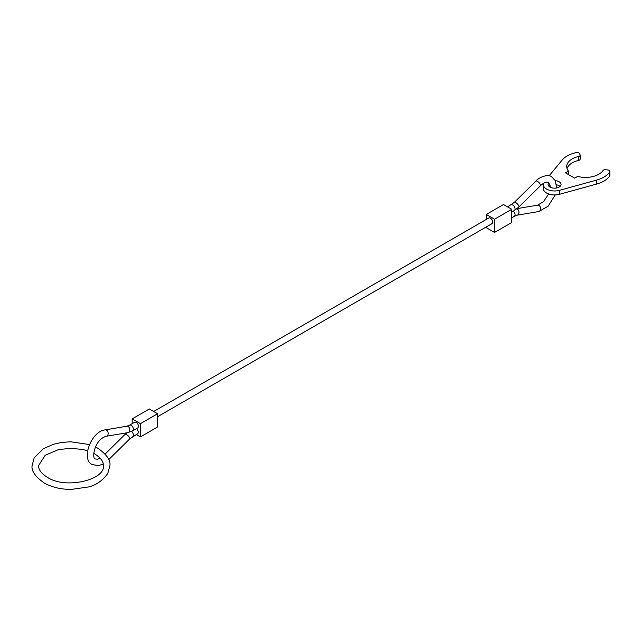<?xml version="1.0" encoding="UTF-8"?>
<svg xmlns="http://www.w3.org/2000/svg" width="642" height="642" viewBox="0 0 642 642"><rect width="100%" height="100%" fill="white"/><g stroke="black" fill="none" stroke-linecap="round" stroke-linejoin="round"><path stroke-width="0.96" d="M153.687 411.474L488.803 217.991A3.242 1.87 60 0 1 490.424 218.152A3.242 1.87 60 0 1 492.542 221.008A3.242 1.87 60 0 1 492.045 223.609L157.611 416.69M126.859 432.796L125.07 434.393A3.242 1.14 -134.6 0 1 126.586 434.65A3.242 1.14 -134.6 0 1 129.644 438.029A3.242 1.14 -134.6 0 1 129.628 439.016L137.918 433.567L138.592 432.09L136.81 428.479M132.758 430.806L137.918 427.845L138.592 426.36C137.99 423.423 136.69 422.043 134.684 422.227L129.532 425.181A3.242 1.878 -119.9 0 1 131.153 425.341A3.242 1.878 -119.9 0 1 133.44 429.313A3.242 1.878 -119.9 0 1 132.758 430.806L127.886 432.62A3.242 2.391 -99.6 0 0 129.644 430.75A3.242 2.391 -99.6 0 0 128.111 426.489A3.242 2.391 -99.6 0 0 126.811 426.232L129.532 425.181M157.611 413.737L149.361 408.978L132.172 418.897L140.421 423.664L157.611 413.737L157.611 426.97L140.421 436.897L136.297 434.514M132.172 418.897L132.172 423.664M140.421 423.664L140.421 436.897M511.738 209.284L503.488 204.525L486.299 214.444L494.549 219.211L511.738 209.284L511.738 222.517L494.549 232.444L486.299 227.677L486.299 226.923M486.299 214.444L486.299 219.436M494.549 219.211L494.549 232.444M543.228 184.423L543.228 188.395A11.347 6.548 0 0 0 546.559 193.025A11.347 6.548 0 0 0 559.463 194.301L596.699 184.037A25.929 14.975 0 0 0 609.739 175.876A2.432 1.404 0 0 0 609.9 175.378L609.9 171.406A2.432 1.404 180 0 1 609.739 171.904A25.929 14.975 180 0 1 596.699 180.065L559.463 190.329A11.347 6.548 180 0 1 546.559 189.053A11.347 6.548 180 0 1 543.228 184.423A11.347 6.548 180 0 1 543.373 183.387M568.459 174.568L568.459 171.117L565.466 172.842L574.63 178.139L577.623 176.406A18.803 10.858 0 0 0 603.007 170.547A2.432 1.404 180 0 1 605.896 169.713L608.094 170.05A2.432 1.404 180 0 1 609.186 170.411A2.432 1.404 180 0 1 609.9 171.406M549.103 175.836L562.119 160.107A25.929 14.975 180 0 1 576.251 152.571A2.432 1.404 180 0 1 578.843 152.892A2.432 1.404 180 0 1 579.469 153.518L580.063 154.794A2.432 1.404 180 0 1 580.143 155.155A2.432 1.404 180 0 1 578.611 156.463A18.803 10.858 0 0 0 566.717 166.559A18.803 10.858 0 0 0 568.459 171.117M560.073 186.405A6.484 3.74 0 0 0 559.158 185.747A6.484 3.74 0 0 0 556.55 184.824M555.314 180.707A6.484 3.74 180 0 1 559.158 181.774A6.484 3.74 180 0 1 561.06 184.423A6.484 3.74 180 0 1 557.055 187.881A6.484 3.74 180 0 1 549.993 187.071A6.484 3.74 180 0 1 548.091 184.423A6.484 3.74 180 0 1 548.83 182.697M550.122 185.674A6.484 3.74 0 0 0 549.079 186.405M567.038 168.541A18.803 10.858 0 0 1 578.611 160.436A2.432 1.404 0 0 0 580.143 159.128L580.143 155.155M517.051 208.626L537.627 205.159A3.242 2.391 80.4 0 1 538.935 205.416A3.242 2.391 80.4 0 1 540.46 209.677A3.242 2.391 80.4 0 1 538.71 211.555L548.091 206.243L555.242 194.927M507.613 206.909L514.282 202.407L535.893 181.1A3.242 1.14 45.4 0 1 537.402 181.357A3.242 1.14 45.4 0 1 540.46 184.727A3.242 1.14 45.4 0 1 540.444 185.715C543.862 182.649 546.535 181.558 548.477 182.44L550.13 185.698L550.21 187.191M516.786 208.835A3.242 2.391 80.4 0 1 517.324 209.059A3.242 2.391 80.4 0 1 518.856 213.321A3.242 2.391 80.4 0 1 517.099 215.19L538.71 211.555M514.282 202.407A3.242 1.14 45.4 0 1 515.799 202.663A3.242 1.14 45.4 0 1 518.856 206.042A3.242 1.14 45.4 0 1 518.84 207.021L514.394 210.472A3.242 1.87 59.9 0 0 515.061 208.987A3.242 1.87 59.9 0 0 512.757 205.023A3.242 1.87 59.9 0 0 511.136 204.862M127.886 432.62L106.283 436.263A3.242 2.391 -99.6 0 0 108.033 434.385A3.242 2.391 -99.6 0 0 106.508 430.132A3.242 2.391 -99.6 0 0 105.208 429.867C91.172 431.215 80.764 459.455 92.191 464.591L98.627 465.627L103.258 463.949M132.774 436.56A3.242 1.87 -120.1 0 0 133.44 435.075A3.242 1.87 -120.1 0 0 131.586 431.424M513.263 211.122A3.242 1.878 60.1 0 1 515.061 214.749A3.242 1.878 60.1 0 1 514.378 216.234L517.099 215.19M559.463 194.301L559.463 190.329M609.739 175.876L609.739 171.904M578.611 160.436L578.611 156.463M596.699 184.037L596.699 180.065M535.893 181.1C538.221 177.754 547.883 173.476 551.719 176.831L555.274 180.627L556.67 187.962M106.283 436.263C93.86 439.802 91.654 459.303 95.433 458.974L97.552 459.231L100.192 458.236M518.84 207.021L540.444 185.715M511.738 217.758L514.378 216.234M511.738 212.012L514.394 210.472M129.628 439.016L108.699 459.648M125.07 434.393L105.144 454.046M126.811 426.232L105.208 429.867M537.627 205.159L543.541 201.628L548.653 193.98M89.439 444.561L70.716 441.776L61.953 442.41L53.631 444.224L43.504 448.63L34.211 457.738L32.1 465.602C31.217 470.835 35.238 476.629 44.162 482.961C51.825 487.246 60.87 489.397 71.286 489.429L88.363 486.973C95.915 485.296 102.383 480.794 107.784 473.459L109.894 465.602C110.777 460.362 106.757 454.568 97.833 448.236L95.457 446.976M87.537 450.764L82.89 449.504L70.435 448.26L58.221 449.705L45.165 455.29L38.584 465.602C38.488 469.703 41.425 473.619 47.404 477.351C65.941 489.629 105.577 479.646 103.41 465.602C103.434 464.182 103.627 459.656 94.591 453.846L93.74 453.372"/></g></svg>
